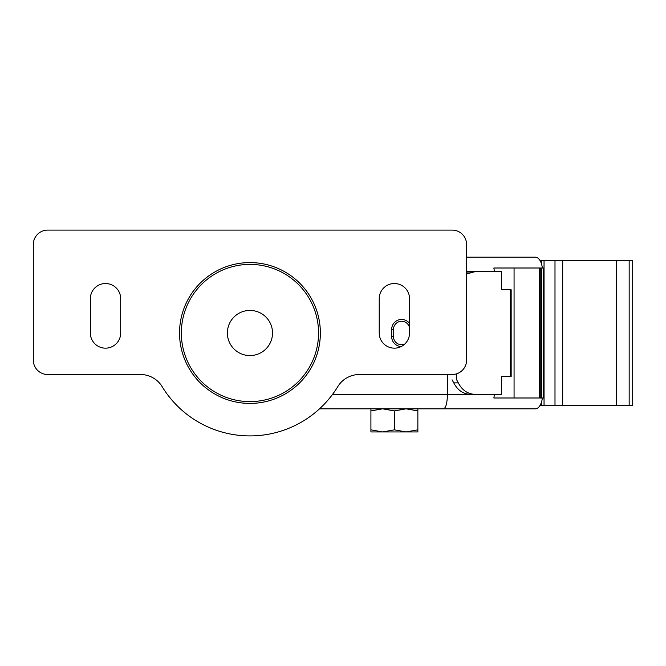 <?xml version="1.0" encoding="UTF-8"?>
<svg xmlns="http://www.w3.org/2000/svg" width="666" height="666" viewBox="0 0 666 666"><rect width="100%" height="100%" fill="white"/><g stroke="black" fill="none" stroke-linecap="round" stroke-linejoin="round"><path stroke-width="1" d="M406.118 431.934L417.857 431.934L417.857 429.845L406.118 431.934L394.38 429.845L382.65 431.934L406.118 431.934M370.912 431.934L382.65 431.934L370.912 429.845L370.912 431.934M370.912 408.824L370.912 410.922L382.65 408.824L394.38 410.922L406.118 408.824L417.857 410.922L417.857 408.824M417.857 410.922L417.857 429.845M394.38 410.922L394.38 429.845M370.912 410.922L370.912 429.845M332.55 394.38L447.435 394.38L447.435 374.525M541.683 397.993L541.683 268.007L543.323 268.007L543.323 397.993L493.856 397.993L494.455 394.38L447.435 394.38C447.202 403.138 445.912 407.958 443.564 408.824L535.381 408.824A14.444 7.218 90 0 0 542.374 397.993M466.6 271.62L494.455 271.62L493.856 268.007L541.683 268.007M466.6 257.176L535.381 257.176A14.444 7.218 90 0 1 542.374 268.007M320.754 407.684L319.522 408.824L443.564 408.824M379.037 408.824L349.8 408.824M249.95 310.431A22.569 22.569 0 0 0 230.403 344.28A22.569 22.569 0 0 0 269.497 344.28A22.569 22.569 0 0 0 249.95 310.431M249.95 264.394A68.606 68.606 0 0 0 190.534 367.299A68.606 68.606 0 0 0 309.365 367.299A68.606 68.606 0 0 0 249.95 264.394M544.039 260.781L544.039 405.219L632.7 405.219L632.7 260.781L541.35 260.781L541.35 263.486M544.039 405.219L540.159 405.219M540.159 260.781L541.35 260.781M391.675 336.613L391.675 329.387L393.481 329.387A8.125 8.125 0 0 1 409.548 327.689A8.125 8.125 0 0 0 393.481 329.387L393.481 336.613A8.125 8.125 0 0 0 404.687 344.131A8.125 8.125 0 0 1 393.481 336.613L391.675 336.613A9.932 9.932 0 0 0 401.232 346.536M466.6 273.934L475.208 271.62L501.373 271.62L501.373 289.768L511.163 289.768L511.163 376.432L501.373 376.432L501.373 394.38L470.695 394.38C463.195 394.064 457.559 390.226 453.787 382.883L458.308 382.883L456.318 379.162L456.318 373.909M475.208 271.62L466.6 272.119M452.081 379.836L453.787 382.883M475.208 394.38C467.715 394.064 462.079 390.226 458.308 382.883M47.744 374.525A14.444 14.444 0 0 1 33.3 360.081L33.3 244.53A14.444 14.444 0 0 1 47.744 230.095L452.156 230.095A14.444 14.444 0 0 1 466.6 244.53L466.6 360.081A14.444 14.444 0 0 1 452.156 374.525L359.357 374.525A25.275 25.275 0 0 0 337.779 386.63A102.905 102.905 0 0 1 162.121 386.63A25.275 25.275 0 0 0 140.551 374.525L47.744 374.525M379.22 333L379.22 298.701A15.168 15.168 0 0 1 394.38 283.533A15.168 15.168 0 0 1 409.548 298.701L409.548 333A15.168 15.168 0 0 1 394.38 348.168A15.168 15.168 0 0 1 379.22 333M90.351 333L90.351 298.701A15.168 15.168 0 0 1 105.519 283.533A15.168 15.168 0 0 1 120.679 298.701L120.679 333A15.168 15.168 0 0 1 105.519 348.168A15.168 15.168 0 0 1 90.351 333M320.363 333A70.413 70.413 0 0 1 214.743 393.981A70.413 70.413 0 0 1 214.743 272.019A70.413 70.413 0 0 1 320.363 333M391.675 329.387A9.932 9.932 0 0 1 409.548 323.435M541.35 402.514L541.35 405.219M562.695 260.781L562.695 405.219M616.3 260.781L616.3 405.219M629.162 260.781L629.162 405.219M514.069 397.993L514.069 268.007M539.66 397.993L539.66 268.007M540.792 397.993L540.792 268.007M510.289 289.768L510.289 376.432M554.994 260.781L554.994 405.219"/></g></svg>
